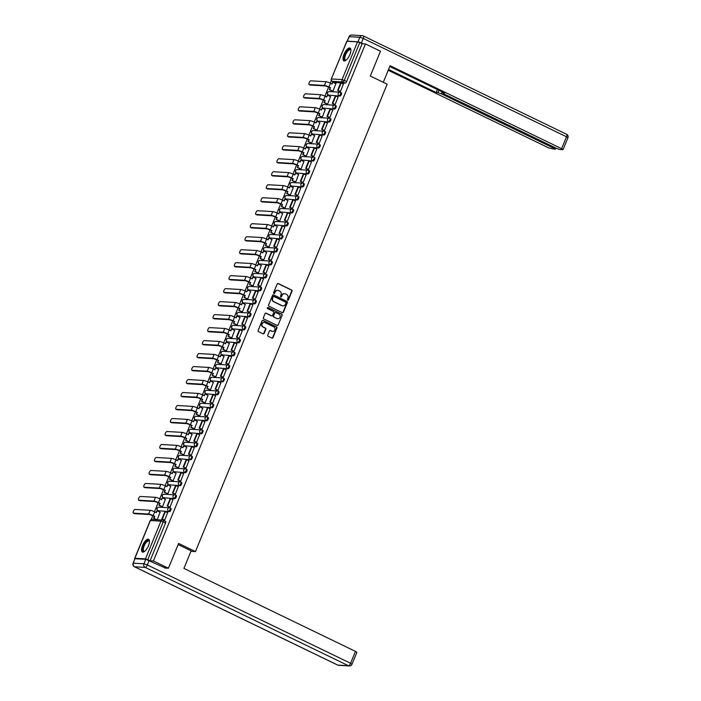 <?xml version="1.0" encoding="UTF-8"?>
<svg xmlns="http://www.w3.org/2000/svg" width="701" height="701" viewBox="0 0 701 701"><rect width="100%" height="100%" fill="white"/><g stroke="black" fill="none" stroke-linecap="round" stroke-linejoin="round"><path stroke-width="1.05" d="M287.717 300.186A0.622 0.57 93.3 0 0 288.47 299.862L292.037 291.178A0.894 0.815 93.3 0 0 291.625 290.004L278.279 283.546A0.894 0.815 93.3 0 0 277.202 284.001L273.635 292.685A0.622 0.57 93.3 0 0 274.126 293.561A0.622 0.57 93.3 0 0 274.678 293.193L275.142 292.063A2.857 2.602 93.3 0 1 278.586 290.6L279.699 291.134A2.857 2.602 93.3 0 1 280.996 294.902L280.54 296.024A0.622 0.57 93.3 0 0 281.022 296.9A0.622 0.57 93.3 0 0 281.574 296.532L282.039 295.401A2.857 2.602 93.3 0 1 285.482 293.938L286.595 294.473A2.857 2.602 93.3 0 1 287.892 298.24L287.436 299.362A0.622 0.57 93.3 0 0 288.102 299.844L291.66 291.16A0.894 0.815 93.3 0 0 291.257 289.986L277.903 283.528A0.894 0.815 93.3 0 0 277.806 283.484M273.933 293.517A0.622 0.57 93.3 0 0 274.301 293.167L275.142 292.063M280.838 296.856A0.622 0.57 93.3 0 0 281.206 296.505L282.039 295.401M349.86 54.617A7.098 2.734 -64.2 0 0 350.036 48.062A7.098 2.734 -64.2 0 0 344.033 54.284A7.098 2.734 -64.2 0 0 343.858 60.838A7.098 2.734 -64.2 0 0 349.86 54.617M148.402 545.825A7.098 2.734 -64.2 0 0 148.577 539.271A7.098 2.734 -64.2 0 0 142.575 545.492A7.098 2.734 -64.2 0 0 142.399 552.046A7.098 2.734 -64.2 0 0 148.402 545.825M267.756 335.113A0.894 0.815 93.3 0 0 268.159 336.287L271.9 338.101A0.894 0.815 93.3 0 0 272.978 337.637L276.939 327.998A0.894 0.815 93.3 0 0 276.527 326.824L263.182 320.366A0.894 0.815 93.3 0 0 262.104 320.821L258.143 330.46A0.894 0.815 93.3 0 0 258.555 331.643L263.077 333.825A0.894 0.815 93.3 0 0 264.154 333.369L265.845 329.242A0.894 0.815 93.3 0 0 265.442 328.068L263.199 326.981A2.392 2.173 93.3 0 1 264.233 322.407A2.392 2.173 93.3 0 1 264.987 322.609L273.776 326.859A2.392 2.173 93.3 0 1 272.742 331.433A2.392 2.173 93.3 0 1 271.988 331.231L270.525 330.522A0.894 0.815 93.3 0 0 269.447 330.986L267.756 335.113M365.44 43.944L380.477 51.226L370.294 76.032L387.154 84.181L195.456 551.582L178.606 543.433L168.433 568.239L153.396 560.966L365.44 43.944L362.128 43.76L359.788 42.621L344.322 80.335A1.823 0.701 115.8 0 1 342.885 81.964L332.318 81.351A1.823 0.701 115.8 0 1 332.204 81.325A1.823 0.701 115.8 0 1 332.081 81.22M282.328 312.681A0.894 0.815 93.3 0 0 283.406 312.225L287.357 302.578A0.894 0.815 93.3 0 0 286.954 301.404L273.6 294.946A0.894 0.815 93.3 0 0 272.523 295.401L268.571 305.049A0.894 0.815 93.3 0 0 268.974 306.223L282.328 312.681M282.144 315.292L278.192 324.931A0.894 0.815 93.3 0 1 277.114 325.387L263.769 318.929A0.894 0.815 93.3 0 1 263.357 317.755L265.048 313.627A0.894 0.815 93.3 0 1 266.126 313.172L271.541 315.792A0.894 0.815 93.3 0 0 272.619 315.327L273.74 312.593A0.894 0.815 93.3 0 0 273.337 311.419L267.694 308.694A0.622 0.57 93.3 0 1 267.966 307.494A0.622 0.57 93.3 0 1 268.168 307.546L281.741 314.109A0.894 0.815 93.3 0 1 282.144 315.292L278.192 324.931M331.345 80.44L330.232 83.139M328.629 87.055L324.913 96.133M323.301 100.05L319.586 109.119M317.974 113.036L314.258 122.105M312.646 126.022L308.931 135.091M307.327 139.008L303.603 148.077M302 152.003L298.275 161.072M296.672 164.989L292.948 174.058M291.344 177.975L287.62 187.044M286.017 190.961L282.293 200.03M280.689 203.947L276.965 213.016M275.362 216.942L271.646 226.011M270.034 229.928L266.319 238.997M264.706 242.914L260.991 251.983M259.379 255.9L255.663 264.969M254.06 268.886L250.336 277.964M248.732 281.881L245.008 290.95M243.405 294.867L239.681 303.936M238.077 307.853L234.353 316.922M232.75 320.839L229.025 329.908M227.422 333.825L223.707 342.903M222.094 346.82L218.379 355.889M216.767 359.806L213.051 368.875M211.439 372.792L207.724 381.861M206.112 385.778L202.396 394.847M200.793 398.764L197.069 407.842M195.465 411.759L191.741 420.828M190.137 424.745L186.413 433.814M184.81 437.731L181.086 446.8M179.482 450.717L175.758 459.786M174.155 463.712L170.439 472.781M168.827 476.698L165.112 485.767M163.499 489.684L159.784 498.753M158.172 502.67L154.457 511.739M152.844 515.656L151.241 519.572M153.396 560.966L150.084 560.774L145.484 558.863L134.907 558.259L133.339 563.183L143.915 563.797L145.755 559.302L134.925 558.75L133.085 563.245A2.725 2.725 0 0 0 134.417 566.741A2.725 1.051 -64.2 0 0 134.583 566.776L337.856 665.118L348.432 665.722L145.16 567.389L134.583 566.776A2.725 2.489 93.3 0 1 133.339 563.183L133.085 563.245M168.433 568.239L164.796 568.029M362.128 43.76L346.662 81.474A1.823 0.701 115.8 0 1 345.234 83.095L334.657 82.481L332.318 81.351A1.823 1.656 93.3 0 1 331.485 78.959L342.062 79.563L357.528 41.85L359.788 42.621M346.951 41.236L331.31 78.994L346.785 41.28L357.528 41.85M332.423 91.095L332.966 91.165L335.849 83.664M339.915 91.498L340.441 91.594L343.402 84.094M334.587 104.484L335.113 104.58L338.075 97.08M327.104 104.081L327.647 104.151L330.522 96.65M329.26 117.47L329.794 117.575L332.747 110.075M321.777 117.067L322.32 117.137L325.194 109.636M323.932 130.456L324.467 130.561L327.42 123.061M316.449 130.053L316.992 130.132L319.875 122.622M318.605 143.451L319.139 143.547L322.092 136.047M311.121 143.039L311.665 143.118L314.547 135.608M313.277 156.437L313.811 156.533L316.764 149.033M305.794 156.034L306.337 156.104L309.22 148.603M307.949 169.423L308.484 169.519L311.437 162.027M300.466 169.02L301.009 169.09L303.892 161.589M302.622 182.409L303.156 182.514L306.109 175.013M295.139 182.006L295.682 182.076L298.565 174.575M297.294 195.395L297.829 195.5L300.782 187.999M289.811 194.992L290.354 195.071L293.237 187.561M291.966 208.39L292.501 208.486L295.463 200.985M284.483 207.978L285.027 208.057L287.909 200.556M286.648 221.376L287.173 221.472L290.135 213.971M279.156 220.973L279.699 221.043L282.582 213.542M281.32 234.362L281.846 234.458L284.808 226.966M273.837 233.959L274.38 234.029L277.254 226.528M275.992 247.348L276.527 247.453L279.48 239.952M268.509 246.945L269.053 247.024L271.927 239.514M270.665 260.334L271.199 260.439L274.152 252.938M263.182 259.931L263.725 260.01L266.608 252.5M265.337 273.329L265.872 273.425L268.825 265.924M257.854 272.926L258.397 272.996L261.28 265.495M260.01 286.315L260.544 286.411L263.497 278.91M252.526 285.912L253.07 285.982L255.953 278.481M254.682 299.301L255.217 299.397L258.17 291.905M247.199 298.898L247.742 298.968L250.625 291.467M249.354 312.287L249.889 312.392L252.842 304.891M241.871 311.884L242.415 311.963L245.297 304.453M244.027 325.273L244.561 325.378L247.523 317.877M236.544 324.87L237.087 324.949L239.97 317.439M238.699 338.268L239.234 338.364L242.195 330.863M231.216 337.864L231.759 337.935L234.642 330.434M233.38 351.254L233.906 351.35L236.868 343.849M225.888 350.85L226.432 350.921L229.315 343.42M228.053 364.24L228.579 364.345L231.54 356.844M220.57 363.837L221.113 363.907L223.987 356.406M222.725 377.226L223.26 377.331L226.213 369.83M215.242 376.823L215.785 376.901L218.668 369.392M217.398 390.212L217.932 390.317L220.885 382.816M209.914 389.809L210.458 389.887L213.341 382.378M212.07 403.206L212.605 403.303L215.558 395.802M204.587 402.803L205.13 402.873L208.013 395.373M206.742 416.192L207.277 416.289L210.23 408.788M199.259 415.789L199.803 415.859L202.685 408.359M201.415 429.178L201.949 429.284L204.902 421.783M193.932 428.775L194.475 428.846L197.358 421.345M196.087 442.165L196.622 442.27L199.575 434.769M188.604 441.761L189.147 441.84L192.03 434.331M190.76 455.159L191.294 455.256L194.256 447.755M183.276 454.747L183.82 454.826L186.703 447.317M185.432 468.145L185.967 468.242L188.928 460.741M177.949 467.742L178.492 467.812L181.375 460.312M180.113 481.131L180.639 481.228L183.601 473.736M172.621 480.728L173.173 480.798L176.047 473.298M174.786 494.117L175.311 494.223L178.273 486.722M167.302 493.714L167.846 493.793L170.72 486.284M169.458 507.103L169.993 507.209L172.945 499.708M161.975 506.7L162.518 506.779L165.401 499.27M164.13 520.098L164.665 520.195L167.618 512.694M156.726 519.73L153.545 518.188L157.199 519.748L160.073 512.265M170.185 508.059L170.816 508.365A1.823 0.701 -64.2 0 1 170.921 508.391A1.823 0.701 -64.2 0 1 170.825 510.205A1.823 0.701 -64.2 0 1 169.449 511.695L158.04 510.678A1.823 0.701 115.8 0 1 157.935 510.652A1.823 0.701 115.8 0 1 157.813 510.547M175.513 495.072L176.144 495.379A1.823 0.701 -64.2 0 1 176.249 495.405A1.823 0.701 -64.2 0 1 176.153 497.211A1.823 0.701 -64.2 0 1 174.777 498.709L163.368 497.692A1.823 0.701 115.8 0 1 163.263 497.666A1.823 0.701 115.8 0 1 163.14 497.561M180.84 482.078L181.471 482.384A1.823 0.701 -64.2 0 1 181.577 482.411A1.823 0.701 -64.2 0 1 181.48 484.225A1.823 0.701 -64.2 0 1 180.104 485.714L168.696 484.706A1.823 0.701 115.8 0 1 168.59 484.68A1.823 0.701 115.8 0 1 168.468 484.566M186.159 469.092L186.799 469.398A1.823 0.701 -64.2 0 1 186.904 469.425A1.823 0.701 -64.2 0 1 186.808 471.238A1.823 0.701 -64.2 0 1 185.432 472.728L174.023 471.72A1.823 0.701 115.8 0 1 173.918 471.694A1.823 0.701 115.8 0 1 173.795 471.58M191.487 456.106L192.127 456.412A1.823 0.701 -64.2 0 1 192.232 456.439A1.823 0.701 -64.2 0 1 192.127 458.252A1.823 0.701 -64.2 0 1 190.76 459.742L179.351 458.734A1.823 0.701 115.8 0 1 179.237 458.699A1.823 0.701 115.8 0 1 179.123 458.594M196.815 443.12L197.445 443.426A1.823 0.701 -64.2 0 1 197.559 443.453A1.823 0.701 -64.2 0 1 197.454 445.266A1.823 0.701 -64.2 0 1 196.087 446.756L184.678 445.74A1.823 0.701 115.8 0 1 184.565 445.713A1.823 0.701 115.8 0 1 184.451 445.608M202.142 430.134L202.773 430.432A1.823 0.701 -64.2 0 1 202.887 430.467A1.823 0.701 -64.2 0 1 202.782 432.272A1.823 0.701 -64.2 0 1 201.406 433.77L190.006 432.754A1.823 0.701 115.8 0 1 189.892 432.727A1.823 0.701 115.8 0 1 189.778 432.622M207.47 417.139L208.101 417.445A1.823 0.701 -64.2 0 1 208.215 417.472A1.823 0.701 -64.2 0 1 208.109 419.286A1.823 0.701 -64.2 0 1 206.734 420.775L195.334 419.768A1.823 0.701 115.8 0 1 195.22 419.741A1.823 0.701 115.8 0 1 195.106 419.627M212.797 404.153L213.428 404.459A1.823 0.701 -64.2 0 1 213.542 404.486A1.823 0.701 -64.2 0 1 213.437 406.3A1.823 0.701 -64.2 0 1 212.061 407.789L200.661 406.782A1.823 0.701 115.8 0 1 200.547 406.755A1.823 0.701 115.8 0 1 200.425 406.641M218.125 391.167L218.756 391.473A1.823 0.701 -64.2 0 1 218.861 391.5A1.823 0.701 -64.2 0 1 218.765 393.314A1.823 0.701 -64.2 0 1 217.389 394.803L205.98 393.787A1.823 0.701 115.8 0 1 205.875 393.76A1.823 0.701 115.8 0 1 205.752 393.655M223.453 378.181L224.083 378.487A1.823 0.701 -64.2 0 1 224.189 378.514A1.823 0.701 -64.2 0 1 224.092 380.328A1.823 0.701 -64.2 0 1 222.716 381.817L211.308 380.801A1.823 0.701 115.8 0 1 211.203 380.774A1.823 0.701 115.8 0 1 211.08 380.669M228.78 365.186L229.411 365.493A1.823 0.701 -64.2 0 1 229.516 365.528A1.823 0.701 -64.2 0 1 229.42 367.333A1.823 0.701 -64.2 0 1 228.044 368.822L216.635 367.815A1.823 0.701 115.8 0 1 216.53 367.788A1.823 0.701 115.8 0 1 216.407 367.683M234.108 352.2L234.739 352.507A1.823 0.701 -64.2 0 1 234.844 352.533A1.823 0.701 -64.2 0 1 234.747 354.347A1.823 0.701 -64.2 0 1 233.372 355.836L221.963 354.829A1.823 0.701 115.8 0 1 221.858 354.802A1.823 0.701 115.8 0 1 221.735 354.688M239.427 339.214L240.066 339.521A1.823 0.701 -64.2 0 1 240.171 339.547A1.823 0.701 -64.2 0 1 240.075 341.361A1.823 0.701 -64.2 0 1 238.699 342.85L227.29 341.843A1.823 0.701 115.8 0 1 227.185 341.808A1.823 0.701 115.8 0 1 227.063 341.702M244.754 326.228L245.385 326.535A1.823 0.701 -64.2 0 1 245.499 326.561A1.823 0.701 -64.2 0 1 245.394 328.375A1.823 0.701 -64.2 0 1 244.027 329.864L232.618 328.848A1.823 0.701 115.8 0 1 232.504 328.822A1.823 0.701 115.8 0 1 232.39 328.716M250.082 313.242L250.713 313.549A1.823 0.701 -64.2 0 1 250.827 313.575A1.823 0.701 -64.2 0 1 250.721 315.389A1.823 0.701 -64.2 0 1 249.354 316.878L237.946 315.862A1.823 0.701 115.8 0 1 237.832 315.836A1.823 0.701 115.8 0 1 237.718 315.73M255.409 300.247L256.04 300.554A1.823 0.701 -64.2 0 1 256.154 300.589A1.823 0.701 -64.2 0 1 256.049 302.394A1.823 0.701 -64.2 0 1 254.673 303.884L243.273 302.876A1.823 0.701 115.8 0 1 243.159 302.85A1.823 0.701 115.8 0 1 243.045 302.744M260.737 287.261L261.368 287.568A1.823 0.701 -64.2 0 1 261.482 287.594A1.823 0.701 -64.2 0 1 261.377 289.408A1.823 0.701 -64.2 0 1 260.001 290.897L248.601 289.89A1.823 0.701 115.8 0 1 248.487 289.863A1.823 0.701 115.8 0 1 248.364 289.75M266.065 274.275L266.695 274.582A1.823 0.701 -64.2 0 1 266.809 274.608A1.823 0.701 -64.2 0 1 266.704 276.422A1.823 0.701 -64.2 0 1 265.329 277.911L253.928 276.904A1.823 0.701 115.8 0 1 253.815 276.869A1.823 0.701 115.8 0 1 253.692 276.764M271.392 261.289L272.023 261.596A1.823 0.701 -64.2 0 1 272.128 261.622A1.823 0.701 -64.2 0 1 272.032 263.436A1.823 0.701 -64.2 0 1 270.656 264.925L259.247 263.909A1.823 0.701 115.8 0 1 259.142 263.883A1.823 0.701 115.8 0 1 259.019 263.778M276.72 248.303L277.351 248.61A1.823 0.701 -64.2 0 1 277.456 248.636A1.823 0.701 -64.2 0 1 277.359 250.441A1.823 0.701 -64.2 0 1 275.984 251.939L264.575 250.923A1.823 0.701 115.8 0 1 264.47 250.897A1.823 0.701 115.8 0 1 264.347 250.792M282.047 235.308L282.678 235.615A1.823 0.701 -64.2 0 1 282.783 235.641A1.823 0.701 -64.2 0 1 282.687 237.455A1.823 0.701 -64.2 0 1 281.311 238.945L269.903 237.937A1.823 0.701 115.8 0 1 269.797 237.911A1.823 0.701 115.8 0 1 269.675 237.797M287.366 222.322L288.006 222.629A1.823 0.701 -64.2 0 1 288.111 222.655A1.823 0.701 -64.2 0 1 288.015 224.469A1.823 0.701 -64.2 0 1 286.639 225.959L275.23 224.951A1.823 0.701 115.8 0 1 275.125 224.925A1.823 0.701 115.8 0 1 275.002 224.811M292.694 209.336L293.333 209.643A1.823 0.701 -64.2 0 1 293.439 209.669A1.823 0.701 -64.2 0 1 293.333 211.483A1.823 0.701 -64.2 0 1 291.966 212.973L280.558 211.965A1.823 0.701 115.8 0 1 280.453 211.93A1.823 0.701 115.8 0 1 280.33 211.825M298.021 196.35L298.652 196.657A1.823 0.701 -64.2 0 1 298.766 196.683A1.823 0.701 -64.2 0 1 298.661 198.497A1.823 0.701 -64.2 0 1 297.294 199.987L285.885 198.97A1.823 0.701 115.8 0 1 285.771 198.944A1.823 0.701 115.8 0 1 285.657 198.839M303.349 183.364L303.98 183.662A1.823 0.701 -64.2 0 1 304.094 183.697A1.823 0.701 -64.2 0 1 303.989 185.502A1.823 0.701 -64.2 0 1 302.613 187.001L291.213 185.984A1.823 0.701 115.8 0 1 291.099 185.958A1.823 0.701 115.8 0 1 290.985 185.853M308.677 170.369L309.307 170.676A1.823 0.701 -64.2 0 1 309.421 170.702A1.823 0.701 -64.2 0 1 309.316 172.516A1.823 0.701 -64.2 0 1 307.941 174.006L296.541 172.998A1.823 0.701 115.8 0 1 296.427 172.972A1.823 0.701 115.8 0 1 296.313 172.858M314.004 157.383L314.635 157.69A1.823 0.701 -64.2 0 1 314.749 157.716A1.823 0.701 -64.2 0 1 314.644 159.53A1.823 0.701 -64.2 0 1 313.268 161.02L301.868 160.012A1.823 0.701 115.8 0 1 301.754 159.986A1.823 0.701 115.8 0 1 301.632 159.872M319.332 144.397L319.963 144.704A1.823 0.701 -64.2 0 1 320.077 144.73A1.823 0.701 -64.2 0 1 319.971 146.544A1.823 0.701 -64.2 0 1 318.596 148.034L307.196 147.017A1.823 0.701 115.8 0 1 307.082 146.991A1.823 0.701 115.8 0 1 306.959 146.886M324.659 131.411L325.29 131.718A1.823 0.701 -64.2 0 1 325.395 131.744A1.823 0.701 -64.2 0 1 325.299 133.558A1.823 0.701 -64.2 0 1 323.923 135.048L312.515 134.031A1.823 0.701 115.8 0 1 312.409 134.005A1.823 0.701 115.8 0 1 312.287 133.9M329.987 118.425L330.618 118.723A1.823 0.701 -64.2 0 1 330.723 118.758A1.823 0.701 -64.2 0 1 330.627 120.563A1.823 0.701 -64.2 0 1 329.251 122.053L317.842 121.045A1.823 0.701 115.8 0 1 317.737 121.019A1.823 0.701 115.8 0 1 317.614 120.914M335.315 105.43L335.945 105.737A1.823 0.701 -64.2 0 1 336.051 105.763A1.823 0.701 -64.2 0 1 335.954 107.577A1.823 0.701 -64.2 0 1 334.579 109.067L323.17 108.059A1.823 0.701 115.8 0 1 323.065 108.033A1.823 0.701 115.8 0 1 322.942 107.919M340.633 92.444L341.273 92.751A1.823 0.701 -64.2 0 1 341.378 92.777A1.823 0.701 -64.2 0 1 341.282 94.591A1.823 0.701 -64.2 0 1 339.906 96.081L328.497 95.073A1.823 0.701 115.8 0 1 328.392 95.047A1.823 0.701 115.8 0 1 328.27 94.933M195.456 551.582L190.935 551.319M150.084 560.774L165.55 523.06A1.823 0.701 -64.2 0 0 165.594 521.378A1.823 0.701 -64.2 0 0 165.489 521.351L163.342 520.317M284.387 293.693A2.857 2.602 93.3 0 0 281.662 295.384M277.491 290.363A2.857 2.602 93.3 0 0 274.766 292.045M282.424 312.725A0.894 0.815 93.3 0 0 283.029 312.199L286.989 302.56A0.894 0.815 93.3 0 0 286.578 301.386L273.224 294.928A0.894 0.815 93.3 0 0 273.127 294.884M285.955 302.981A0.622 0.57 93.3 0 0 285.666 302.157L273.951 296.488A0.622 0.57 93.3 0 0 273.197 296.803L272.707 297.995A2.857 2.602 93.3 0 0 274.012 301.754L282.021 305.627A2.857 2.602 93.3 0 0 285.465 304.164L285.955 302.981M273.556 296.462A0.622 0.57 93.3 0 0 272.82 296.786L273.197 296.803M282.74 305.846A2.857 2.602 93.3 0 1 281.644 305.61L273.635 301.737A2.857 2.602 93.3 0 1 272.339 297.969L272.82 296.786M277.21 325.43A0.894 0.815 93.3 0 0 277.815 324.913M271.637 315.827A0.894 0.815 93.3 0 1 271.164 315.765L265.758 313.145A0.894 0.815 93.3 0 0 265.653 313.11M268.168 307.546L267.791 307.529A0.622 0.57 93.3 0 0 267.782 307.52L281.741 314.109M277.158 318.508A2.392 2.173 93.3 0 0 280.172 316.87A2.392 2.173 93.3 0 0 278.954 314.136L275.861 312.637A0.894 0.815 93.3 0 0 274.783 313.093L273.662 315.836A0.894 0.815 93.3 0 0 274.065 317.01L276.79 318.491A2.392 2.173 93.3 0 0 277.736 318.683M275.388 312.576A0.894 0.815 93.3 0 0 274.406 313.075L274.783 313.093M276.79 318.491L273.688 316.992A0.894 0.815 93.3 0 1 273.285 315.809L274.406 313.075M281.776 315.266A0.894 0.815 93.3 0 0 281.364 314.092M272.558 331.415A2.392 2.173 93.3 0 1 271.611 331.214L270.148 330.504A0.894 0.815 93.3 0 0 270.051 330.46M264.04 322.407A2.392 2.173 93.3 0 0 262.822 326.964L263.199 326.981M263.173 333.869A0.894 0.815 93.3 0 0 263.778 333.352L265.469 329.225A0.894 0.815 93.3 0 0 265.066 328.042L262.822 326.964M272.006 338.136A0.894 0.815 93.3 0 0 272.61 337.619L276.562 327.972A0.894 0.815 93.3 0 0 276.159 326.797L262.805 320.339A0.894 0.815 93.3 0 0 262.709 320.304M332.528 91.139L329.33 89.597L330.565 87.791L325.404 85.934L310.219 85.058A2.05 0.789 115.8 0 1 310.096 85.023A2.05 0.789 115.8 0 1 309.991 84.944M331.687 83.84L332.852 82.21L332.099 84.041L330.478 83.253A3.636 0.526 22.3 0 0 325.956 81.71L310.771 80.834A2.05 0.789 -64.2 0 0 309.229 82.508A2.05 0.789 -64.2 0 0 309.115 84.549A2.05 0.789 -64.2 0 0 309.237 84.576L324.423 85.452A3.636 0.526 22.3 0 1 328.944 87.003L330.565 87.791M329.33 89.597L330.083 87.765M340.073 91.577L337.628 90.394L338.119 90.42L341.159 83.007L343.499 84.146M338.119 90.42L340.458 91.551M337.628 90.394L340.668 82.981L341.159 83.007M332.852 82.21L336.016 83.743M329.812 89.623L332.975 91.148M383.281 82.315L390.098 65.71L561.632 148.691L566.513 136.783L363.241 38.45L361.401 42.945L363.206 43.821M442.112 91.805L441.306 93.776L553.895 148.244L554.281 147.298M441.306 93.776L437.915 92.611L438.887 90.245M388.547 69.478L436.153 92.514L437.915 92.611M388.223 70.266L548.813 147.946L555.043 149.278L553.895 148.244M347.433 41.175L358.009 41.78L359.85 37.284L349.273 36.68L347.17 41.254M443.067 92.269L442.55 92.953L443.952 93.925L556.55 148.393L559.933 149.558L563.034 149.655L561.632 148.691M442.813 92.891L444.565 92.996L389.774 66.49M361.401 42.945L358.009 41.78M437.38 89.526L436.153 92.514M178.142 544.554L191.128 550.837L183.925 568.406L355.46 651.387L356.862 652.359L351.981 664.259L350.579 663.286L355.46 651.387M145.755 559.302L165.497 568.073M346.119 60.146A6.143 2.366 115.8 0 1 346.014 60.198A6.143 2.366 115.8 0 1 345.251 60.365A6.143 2.366 115.8 0 1 345.032 54.599A6.143 2.366 115.8 0 1 349.86 49.123A6.143 2.366 115.8 0 1 350.868 50.148A6.143 2.366 115.8 0 1 350.894 50.262M350.894 50.358A5.687 2.191 -64.2 0 0 350.404 49.806A5.687 2.191 -64.2 0 0 350.062 49.718A5.687 2.191 -64.2 0 0 345.768 54.38A5.687 2.191 -64.2 0 0 345.453 60.041A5.687 2.191 -64.2 0 0 345.795 60.128A5.687 2.191 -64.2 0 0 346.189 60.084M350.369 48.308A7.045 2.716 -64.2 0 0 350.202 48.29A7.045 2.716 -64.2 0 0 345.015 53.749A7.045 2.716 -64.2 0 0 344.261 60.943M144.66 551.354A6.143 2.366 115.8 0 1 144.555 551.398A6.143 2.366 115.8 0 1 143.793 551.573A6.143 2.366 115.8 0 1 143.574 545.807A6.143 2.366 115.8 0 1 148.402 540.331A6.143 2.366 115.8 0 1 149.409 541.356A6.143 2.366 115.8 0 1 149.436 541.47M149.436 541.558A5.687 2.191 -64.2 0 0 148.945 541.014A5.687 2.191 -64.2 0 0 148.603 540.927A5.687 2.191 -64.2 0 0 144.31 545.588A5.687 2.191 -64.2 0 0 143.994 551.249A5.687 2.191 -64.2 0 0 144.336 551.337A5.687 2.191 -64.2 0 0 144.73 551.293M148.91 539.516A7.045 2.716 -64.2 0 0 148.743 539.498A7.045 2.716 -64.2 0 0 143.556 544.957A7.045 2.716 -64.2 0 0 142.802 552.151M327.201 104.125L324.002 102.583L325.238 100.778L320.077 98.92L304.891 98.044A2.05 0.789 115.8 0 1 304.769 98.009A2.05 0.789 115.8 0 1 304.663 97.938M326.359 96.826L327.525 95.196L326.771 97.027L325.15 96.247A3.636 0.526 22.3 0 0 320.637 94.696L305.443 93.82A2.05 0.789 -64.2 0 0 303.901 95.494A2.05 0.789 -64.2 0 0 303.787 97.535A2.05 0.789 -64.2 0 0 303.91 97.57L319.095 98.447A3.636 0.526 22.3 0 1 323.617 99.989L325.238 100.778M324.002 102.583L324.756 100.751M334.745 104.563L332.309 103.38L332.791 103.406L335.832 96.002L338.171 97.132M332.791 103.406L335.131 104.545M332.309 103.38L335.341 95.967L335.832 96.002M327.525 95.196L330.688 96.729M324.484 102.609L327.647 104.142M321.873 117.12L318.675 115.569L319.91 113.764L314.749 111.906L299.564 111.03A2.05 0.789 115.8 0 1 299.441 111.003A2.05 0.789 115.8 0 1 299.336 110.924M321.032 109.82L322.197 108.191L321.452 110.022L319.822 109.233A3.636 0.526 22.3 0 0 315.31 107.682L300.116 106.806A2.05 0.789 -64.2 0 0 298.573 108.489A2.05 0.789 -64.2 0 0 298.46 110.521A2.05 0.789 -64.2 0 0 298.582 110.556L313.768 111.433A3.636 0.526 22.3 0 1 318.289 112.975L319.91 113.764M318.675 115.569L319.428 113.737M329.417 117.549L326.981 116.366L327.463 116.392L330.504 108.988L332.844 110.118M327.463 116.392L329.803 117.531M326.981 116.366L330.022 108.962L330.504 108.988M322.197 108.191L325.36 109.715M319.157 115.595L322.32 117.128M316.545 130.106L313.347 128.555L314.583 126.75L309.421 124.892L294.236 124.016A2.05 0.789 115.8 0 1 294.113 123.989A2.05 0.789 115.8 0 1 294.017 123.911M315.704 122.806L316.87 121.177L316.125 123.008L314.495 122.219A3.636 0.526 22.3 0 0 309.982 120.668L294.788 119.801A2.05 0.789 -64.2 0 0 293.246 121.475A2.05 0.789 -64.2 0 0 293.132 123.516A2.05 0.789 -64.2 0 0 293.255 123.542L308.44 124.419A3.636 0.526 22.3 0 1 312.961 125.97L314.583 126.75M313.347 128.555L314.101 126.723M324.099 130.535L321.654 129.352L322.136 129.387L325.176 121.974L327.516 123.104M322.136 129.387L324.484 130.517M321.654 129.352L324.694 121.948L325.176 121.974M316.87 121.177L320.033 122.701M313.838 128.581L316.992 130.114M311.218 143.092L308.019 141.541L309.255 139.744L304.103 137.878L288.908 137.01A2.05 0.789 115.8 0 1 288.786 136.975A2.05 0.789 115.8 0 1 288.689 136.897M310.377 135.792L311.551 134.163L310.797 135.994L309.167 135.205A3.636 0.526 22.3 0 0 304.655 133.663L289.46 132.787A2.05 0.789 -64.2 0 0 287.918 134.461A2.05 0.789 -64.2 0 0 287.804 136.502A2.05 0.789 -64.2 0 0 287.927 136.529L303.112 137.405A3.636 0.526 22.3 0 1 307.634 138.956L309.255 139.744M308.019 141.541L308.773 139.709M318.771 143.53L316.326 142.347L316.808 142.373L319.849 134.96L322.188 136.099M316.808 142.373L319.157 143.503M316.326 142.347L319.367 134.934L319.849 134.96M311.551 134.163L314.705 135.696M308.51 141.576L311.673 143.1M305.89 156.078L302.692 154.535L303.936 152.73L298.775 150.873L283.581 149.996A2.05 0.789 115.8 0 1 283.458 149.961A2.05 0.789 115.8 0 1 283.362 149.883M305.058 148.778L306.223 147.149L305.47 148.98L303.84 148.191A3.636 0.526 22.3 0 0 299.327 146.649L284.133 145.773A2.05 0.789 -64.2 0 0 282.591 147.447A2.05 0.789 -64.2 0 0 282.477 149.488A2.05 0.789 -64.2 0 0 282.599 149.515L297.794 150.391A3.636 0.526 22.3 0 1 302.306 151.942L303.936 152.73M302.692 154.535L303.445 152.704M313.443 156.516L310.999 155.333L311.481 155.359L314.521 147.946L316.87 149.085M311.481 155.359L313.829 156.489M310.999 155.333L314.039 147.92L314.521 147.946M306.223 147.149L309.378 148.682M303.183 154.562L306.346 156.086M300.563 169.064L297.364 167.521L298.608 165.716L293.447 163.859L278.253 162.982A2.05 0.789 115.8 0 1 278.131 162.947A2.05 0.789 115.8 0 1 278.034 162.877M299.73 161.765L300.895 160.135L300.142 161.966L298.521 161.186A3.636 0.526 22.3 0 0 293.999 159.635L278.814 158.759A2.05 0.789 -64.2 0 0 277.263 160.441A2.05 0.789 -64.2 0 0 277.149 162.474A2.05 0.789 -64.2 0 0 277.272 162.509L292.466 163.386A3.636 0.526 22.3 0 1 296.979 164.928L298.608 165.716M297.364 167.521L298.118 165.69M308.116 169.502L305.671 168.319L306.162 168.345L309.194 160.941L311.542 162.071M306.162 168.345L308.501 169.484M305.671 168.319L308.712 160.915L309.194 160.941M300.895 160.135L304.059 161.668M297.855 167.548L301.018 169.081M295.244 182.058L292.045 180.507L293.281 178.702L288.12 176.845L272.926 175.969A2.05 0.789 115.8 0 1 272.803 175.942A2.05 0.789 115.8 0 1 272.707 175.863M294.402 174.759L295.568 173.129L294.814 174.961L293.193 174.172A3.636 0.526 22.3 0 0 288.672 172.621L273.486 171.745A2.05 0.789 -64.2 0 0 271.935 173.427A2.05 0.789 -64.2 0 0 271.822 175.46A2.05 0.789 -64.2 0 0 271.944 175.495L287.138 176.372A3.636 0.526 22.3 0 1 291.651 177.914L293.281 178.702M292.045 180.507L292.79 178.676M302.788 182.488L300.343 181.305L300.834 181.34L303.866 173.927L306.214 175.057M300.834 181.34L303.174 182.47M300.343 181.305L303.384 173.901L303.866 173.927M295.568 173.129L298.731 174.654M292.527 180.534L295.691 182.067M289.916 195.044L286.718 193.494L287.953 191.688L282.792 189.831L267.607 188.955A2.05 0.789 115.8 0 1 267.484 188.928A2.05 0.789 115.8 0 1 267.379 188.849M289.075 187.745L290.24 186.115L289.487 187.947L287.866 187.158A3.636 0.526 22.3 0 0 283.344 185.607L268.159 184.74A2.05 0.789 -64.2 0 0 266.608 186.413A2.05 0.789 -64.2 0 0 266.494 188.455A2.05 0.789 -64.2 0 0 266.617 188.481L281.811 189.358A3.636 0.526 22.3 0 1 286.323 190.909L287.953 191.688M286.718 193.494L287.463 191.662M297.461 195.474L295.016 194.3L295.507 194.326L298.547 186.913L300.887 188.043M295.507 194.326L297.846 195.456M295.016 194.3L298.056 186.887L298.547 186.913M290.24 186.115L293.404 187.64M287.2 193.52L290.363 195.053M284.588 208.031L281.39 206.48L282.626 204.683L277.465 202.817L262.279 201.949A2.05 0.789 115.8 0 1 262.156 201.914A2.05 0.789 115.8 0 1 262.051 201.835M283.747 200.731L284.913 199.102L284.159 200.933L282.538 200.144A3.636 0.526 22.3 0 0 278.017 198.602L262.831 197.726A2.05 0.789 -64.2 0 0 261.28 199.399A2.05 0.789 -64.2 0 0 261.175 201.441A2.05 0.789 -64.2 0 0 261.298 201.467L276.483 202.344A3.636 0.526 22.3 0 1 281.005 203.895L282.626 204.683M281.39 206.48L282.144 204.648M292.133 208.469L289.688 207.286L290.179 207.312L293.22 199.899L295.559 201.038M290.179 207.312L292.519 208.442M289.688 207.286L292.729 199.873L293.22 199.899M284.913 199.102L288.076 200.635M281.872 206.515L285.035 208.039M279.261 221.017L276.063 219.474L277.298 217.669L272.137 215.812L256.952 214.935A2.05 0.789 115.8 0 1 256.829 214.9A2.05 0.789 115.8 0 1 256.724 214.821M278.42 213.717L279.585 212.088L278.832 213.919L277.21 213.139A3.636 0.526 22.3 0 0 272.689 211.588L257.504 210.712A2.05 0.789 -64.2 0 0 255.961 212.385A2.05 0.789 -64.2 0 0 255.847 214.427A2.05 0.789 -64.2 0 0 255.97 214.462L271.156 215.33A3.636 0.526 22.3 0 1 275.677 216.881L277.298 217.669M276.063 219.474L276.816 217.643M286.805 221.455L284.369 220.272L284.851 220.298L287.892 212.894L290.232 214.024M284.851 220.298L287.191 221.428M284.369 220.272L287.401 212.859L287.892 212.894M279.585 212.088L282.748 213.621M276.545 219.501L279.708 221.025M273.933 234.003L270.735 232.46L271.97 230.655L266.809 228.798L251.624 227.921A2.05 0.789 115.8 0 1 251.501 227.886A2.05 0.789 115.8 0 1 251.396 227.816M273.092 226.712L274.257 225.074L273.504 226.905L271.883 226.125A3.636 0.526 22.3 0 0 267.37 224.574L252.176 223.698A2.05 0.789 -64.2 0 0 250.634 225.38A2.05 0.789 -64.2 0 0 250.52 227.413A2.05 0.789 -64.2 0 0 250.643 227.448L265.828 228.324A3.636 0.526 22.3 0 1 270.349 229.867L271.97 230.655M270.735 232.46L271.489 230.629M281.478 234.441L279.042 233.258L279.524 233.284L282.564 225.88L284.904 227.01M279.524 233.284L281.863 234.423M279.042 233.258L282.074 225.853L282.564 225.88M274.257 225.074L277.421 226.607M271.217 232.487L274.38 234.02M268.606 246.997L265.407 245.446L266.643 243.641L261.482 241.784L246.296 240.907A2.05 0.789 115.8 0 1 246.174 240.881A2.05 0.789 115.8 0 1 246.069 240.802M267.764 239.698L268.93 238.068L268.185 239.9L266.555 239.111A3.636 0.526 22.3 0 0 262.043 237.56L246.848 236.684A2.05 0.789 -64.2 0 0 245.306 238.366A2.05 0.789 -64.2 0 0 245.192 240.399A2.05 0.789 -64.2 0 0 245.315 240.434L260.5 241.31A3.636 0.526 22.3 0 1 265.022 242.861L266.643 243.641M265.407 245.446L266.161 243.615M276.15 247.427L273.714 246.244L274.196 246.279L277.237 238.866L279.576 239.996M274.196 246.279L276.536 247.409M273.714 246.244L276.755 238.839L277.237 238.866M268.93 238.068L272.093 239.593M265.898 245.473L269.053 247.006M263.278 259.983L260.08 258.432L261.315 256.627L256.163 254.77L240.969 253.893A2.05 0.789 115.8 0 1 240.846 253.867A2.05 0.789 115.8 0 1 240.75 253.788M262.437 252.684L263.602 251.054L262.857 252.886L261.228 252.097A3.636 0.526 22.3 0 0 256.715 250.546L241.521 249.679A2.05 0.789 -64.2 0 0 239.979 251.352A2.05 0.789 -64.2 0 0 239.865 253.394A2.05 0.789 -64.2 0 0 239.987 253.42L255.173 254.297A3.636 0.526 22.3 0 1 259.694 255.847L261.315 256.627M260.08 258.432L260.833 256.601M270.831 260.413L268.387 259.239L268.869 259.265L271.909 251.852L274.249 252.982M268.869 259.265L271.217 260.395M268.387 259.239L271.427 251.825L271.909 251.852M263.602 251.054L266.766 252.579M260.57 258.459L263.725 259.992M257.95 272.969L254.752 271.418L255.988 269.622L250.835 267.756L235.641 266.888A2.05 0.789 115.8 0 1 235.518 266.853A2.05 0.789 115.8 0 1 235.422 266.774M257.109 265.67L258.283 264.04L257.53 265.872L255.9 265.083A3.636 0.526 22.3 0 0 251.387 263.541L236.193 262.665A2.05 0.789 -64.2 0 0 234.651 264.338A2.05 0.789 -64.2 0 0 234.537 266.38A2.05 0.789 -64.2 0 0 234.66 266.406L249.854 267.283A3.636 0.526 22.3 0 1 254.367 268.834L255.988 269.622M254.752 271.418L255.506 269.587M265.504 273.408L263.059 272.225L263.541 272.251L266.582 264.838L268.93 265.977M263.541 272.251L265.889 273.381M263.059 272.225L266.1 264.812L266.582 264.838M258.283 264.04L261.438 265.574M255.243 271.453L258.406 272.978M252.623 285.955L249.425 284.413L250.669 282.608L245.508 280.75L230.314 279.874A2.05 0.789 115.8 0 1 230.191 279.839A2.05 0.789 115.8 0 1 230.094 279.76M251.79 278.656L252.956 277.026L252.202 278.858L250.572 278.078A3.636 0.526 22.3 0 0 246.06 276.527L230.874 275.651A2.05 0.789 -64.2 0 0 229.323 277.324A2.05 0.789 -64.2 0 0 229.209 279.366A2.05 0.789 -64.2 0 0 229.332 279.401L244.526 280.269A3.636 0.526 22.3 0 1 249.039 281.82L250.669 282.608M249.425 284.413L250.178 282.582M260.176 286.394L257.731 285.211L258.213 285.237L261.254 277.833L263.602 278.963M258.213 285.237L260.562 286.376M257.731 285.211L260.772 277.798L261.254 277.833M252.956 277.026L256.11 278.56M249.915 284.44L253.079 285.964M247.295 298.941L244.097 297.399L245.341 295.594L240.18 293.737L224.986 292.86A2.05 0.789 115.8 0 1 224.863 292.825A2.05 0.789 115.8 0 1 224.767 292.755M246.463 291.651L247.628 290.012L246.875 291.844L245.254 291.064A3.636 0.526 22.3 0 0 240.732 289.513L225.547 288.637A2.05 0.789 -64.2 0 0 223.996 290.319A2.05 0.789 -64.2 0 0 223.882 292.352A2.05 0.789 -64.2 0 0 224.005 292.387L239.199 293.263A3.636 0.526 22.3 0 1 243.711 294.806L245.341 295.594M244.097 297.399L244.851 295.568M254.849 299.38L252.404 298.197L252.895 298.223L255.926 290.819L258.275 291.949M252.895 298.223L255.234 299.362M252.404 298.197L255.444 290.792L255.926 290.819M247.628 290.012L250.792 291.546M244.588 297.426L247.751 298.959M241.976 311.936L238.778 310.385L240.014 308.58L234.853 306.723L219.658 305.846A2.05 0.789 115.8 0 1 219.536 305.82A2.05 0.789 115.8 0 1 219.439 305.741M241.135 304.637L242.301 303.007L241.547 304.839L239.926 304.05A3.636 0.526 22.3 0 0 235.405 302.499L220.219 301.623A2.05 0.789 -64.2 0 0 218.668 303.305A2.05 0.789 -64.2 0 0 218.554 305.338A2.05 0.789 -64.2 0 0 218.677 305.373L233.871 306.249A3.636 0.526 22.3 0 1 238.384 307.8L240.014 308.58M238.778 310.385L239.523 308.554M249.521 312.366L247.076 311.183L247.567 311.218L250.599 303.805L252.947 304.935M247.567 311.218L249.906 312.348M247.076 311.183L250.117 303.778L250.599 303.805M242.301 303.007L245.464 304.532M239.26 310.412L242.423 311.945M236.649 324.922L233.451 323.371L234.686 321.566L229.525 319.709L214.34 318.832A2.05 0.789 115.8 0 1 214.217 318.806A2.05 0.789 115.8 0 1 214.112 318.727M235.808 317.623L236.973 315.993L236.219 317.825L234.598 317.036A3.636 0.526 22.3 0 0 230.077 315.494L214.892 314.618A2.05 0.789 -64.2 0 0 213.341 316.291A2.05 0.789 -64.2 0 0 213.227 318.333A2.05 0.789 -64.2 0 0 213.349 318.359L228.544 319.235A3.636 0.526 22.3 0 1 233.056 320.786L234.686 321.566M233.451 323.371L234.195 321.54M244.193 325.352L241.749 324.177L242.239 324.204L245.28 316.791L247.619 317.93M242.239 324.204L244.579 325.334M241.749 324.177L244.789 316.764L245.28 316.791M236.973 315.993L240.136 317.518M233.932 323.398L237.096 324.931M231.321 337.908L228.123 336.366L229.358 334.561L224.197 332.703L209.012 331.827A2.05 0.789 115.8 0 1 208.889 331.792A2.05 0.789 115.8 0 1 208.784 331.713M230.48 330.609L231.645 328.979L230.892 330.811L229.271 330.022A3.636 0.526 22.3 0 0 224.749 328.48L209.564 327.604A2.05 0.789 -64.2 0 0 208.022 329.277A2.05 0.789 -64.2 0 0 207.908 331.319A2.05 0.789 -64.2 0 0 208.031 331.345L223.216 332.221A3.636 0.526 22.3 0 1 227.737 333.772L229.358 334.561M228.123 336.366L228.876 334.526M238.866 338.346L236.421 337.163L236.912 337.19L239.952 329.777L242.292 330.916M236.912 337.19L239.251 338.32M236.421 337.163L239.462 329.75L239.952 329.777M231.645 328.979L234.809 330.513M228.605 336.392L231.768 337.917M225.994 350.894L222.795 349.352L224.031 347.547L218.87 345.689L203.684 344.813A2.05 0.789 115.8 0 1 203.562 344.778A2.05 0.789 115.8 0 1 203.456 344.708M225.152 343.595L226.318 341.965L225.564 343.797L223.943 343.017A3.636 0.526 22.3 0 0 219.422 341.466L204.236 340.59A2.05 0.789 -64.2 0 0 202.694 342.263A2.05 0.789 -64.2 0 0 202.58 344.305A2.05 0.789 -64.2 0 0 202.703 344.34L217.888 345.207A3.636 0.526 22.3 0 1 222.41 346.758L224.031 347.547M222.795 349.352L223.549 347.521M233.538 351.332L231.102 350.149L231.584 350.176L234.625 342.771L236.964 343.902M231.584 350.176L233.924 351.315M231.102 350.149L234.134 342.736L234.625 342.771M226.318 341.965L229.481 343.499M223.277 349.378L226.441 350.903M220.666 363.88L217.468 362.338L218.703 360.533L213.542 358.675L198.357 357.799A2.05 0.789 115.8 0 1 198.234 357.773A2.05 0.789 115.8 0 1 198.129 357.694M219.825 356.59L220.99 354.96L220.245 356.791L218.616 356.003A3.636 0.526 22.3 0 0 214.103 354.452L198.909 353.576A2.05 0.789 -64.2 0 0 197.367 355.258A2.05 0.789 -64.2 0 0 197.253 357.291A2.05 0.789 -64.2 0 0 197.375 357.326L212.561 358.202A3.636 0.526 22.3 0 1 217.082 359.744L218.703 360.533M217.468 362.338L218.221 360.507M228.211 364.318L225.775 363.136L226.257 363.162L229.297 355.757L231.637 356.888M226.257 363.162L228.596 364.301M225.775 363.136L228.806 355.731L229.297 355.757M220.99 354.96L224.154 356.485M217.95 362.364L221.113 363.898M215.338 376.875L212.14 375.324L213.376 373.519L208.215 371.661L193.029 370.785A2.05 0.789 115.8 0 1 192.906 370.759A2.05 0.789 115.8 0 1 192.801 370.68M214.497 369.576L215.663 367.946L214.918 369.777L213.288 368.989A3.636 0.526 22.3 0 0 208.775 367.438L193.581 366.562A2.05 0.789 -64.2 0 0 192.039 368.244A2.05 0.789 -64.2 0 0 191.925 370.286A2.05 0.789 -64.2 0 0 192.048 370.312L207.233 371.188A3.636 0.526 22.3 0 1 211.755 372.739L213.376 373.519M212.14 375.324L212.894 373.493M222.883 377.304L220.447 376.122L220.929 376.157L223.969 368.744L226.309 369.874M220.929 376.157L223.277 377.287M220.447 376.122L223.488 368.717L223.969 368.744M215.663 367.946L218.826 369.471M212.631 375.35L215.785 376.884M210.011 389.861L206.813 388.31L208.048 386.514L202.896 384.647L187.702 383.771A2.05 0.789 115.8 0 1 187.579 383.745A2.05 0.789 115.8 0 1 187.482 383.666M209.17 382.562L210.335 380.932L209.59 382.764L207.96 381.975A3.636 0.526 22.3 0 0 203.448 380.433L188.254 379.556A2.05 0.789 -64.2 0 0 186.711 381.23A2.05 0.789 -64.2 0 0 186.597 383.272A2.05 0.789 -64.2 0 0 186.72 383.298L201.906 384.174A3.636 0.526 22.3 0 1 206.427 385.725L208.048 386.514M206.813 388.31L207.566 386.479M217.564 390.299L215.119 389.116L215.601 389.143L218.642 381.73L220.981 382.869M215.601 389.143L217.95 390.273M215.119 389.116L218.16 381.703L218.642 381.73M210.335 380.932L213.498 382.457M207.303 388.345L210.458 389.87M204.683 402.847L201.485 401.305L202.72 399.5L197.568 397.642L182.374 396.766A2.05 0.789 115.8 0 1 182.251 396.731A2.05 0.789 115.8 0 1 182.155 396.652M203.842 395.548L205.016 393.918L204.263 395.75L202.633 394.961A3.636 0.526 22.3 0 0 198.12 393.419L182.926 392.542A2.05 0.789 -64.2 0 0 181.384 394.216A2.05 0.789 -64.2 0 0 181.27 396.258A2.05 0.789 -64.2 0 0 181.393 396.284L196.587 397.16A3.636 0.526 22.3 0 1 201.099 398.711L202.72 399.5M201.485 401.305L202.239 399.474M212.237 403.285L209.792 402.102L210.274 402.129L213.314 394.716L215.663 395.855M210.274 402.129L212.622 403.259M209.792 402.102L212.832 394.689L213.314 394.716M205.016 393.918L208.171 395.452M201.976 401.331L205.139 402.856M199.356 415.833L196.157 414.291L197.402 412.486L192.24 410.628L177.046 409.752A2.05 0.789 115.8 0 1 176.924 409.717A2.05 0.789 115.8 0 1 176.827 409.647M198.523 408.534L199.689 406.904L198.935 408.736L197.314 407.956A3.636 0.526 22.3 0 0 192.793 406.405L177.607 405.529A2.05 0.789 -64.2 0 0 176.056 407.202A2.05 0.789 -64.2 0 0 175.942 409.244A2.05 0.789 -64.2 0 0 176.065 409.279L191.259 410.155A3.636 0.526 22.3 0 1 195.772 411.697L197.402 412.486M196.157 414.291L196.911 412.46M206.909 416.271L204.464 415.088L204.946 415.115L207.987 407.71L210.335 408.841M204.946 415.115L207.294 416.254M204.464 415.088L207.505 407.675L207.987 407.71M199.689 406.904L202.852 408.438M196.648 414.317L199.811 415.851M194.028 428.828L190.838 427.277L192.074 425.472L186.913 423.614L171.719 422.738A2.05 0.789 115.8 0 1 171.596 422.712A2.05 0.789 115.8 0 1 171.5 422.633M193.196 421.529L194.361 419.899L193.607 421.73L191.986 420.942A3.636 0.526 22.3 0 0 187.465 419.391L172.28 418.515A2.05 0.789 -64.2 0 0 170.729 420.197A2.05 0.789 -64.2 0 0 170.615 422.23A2.05 0.789 -64.2 0 0 170.737 422.265L185.931 423.141A3.636 0.526 22.3 0 1 190.444 424.683L192.074 425.472M190.838 427.277L191.583 425.446M201.581 429.257L199.137 428.074L199.627 428.109L202.659 420.696L205.007 421.827M199.627 428.109L201.967 429.24M199.137 428.074L202.177 420.67L202.659 420.696M194.361 419.899L197.524 421.424M191.32 427.303L194.484 428.837M188.709 441.814L185.511 440.263L186.746 438.458L181.585 436.6L166.391 435.724A2.05 0.789 115.8 0 1 166.268 435.698A2.05 0.789 115.8 0 1 166.172 435.619M187.868 434.515L189.033 432.885L188.28 434.716L186.659 433.928A3.636 0.526 22.3 0 0 182.137 432.377L166.952 431.509A2.05 0.789 -64.2 0 0 165.401 433.183A2.05 0.789 -64.2 0 0 165.287 435.225A2.05 0.789 -64.2 0 0 165.41 435.251L180.604 436.127A3.636 0.526 22.3 0 1 185.117 437.678L186.746 438.458M185.511 440.263L186.256 438.432M196.254 442.243L193.809 441.069L194.3 441.095L197.331 433.682L199.68 434.813M194.3 441.095L196.639 442.226M193.809 441.069L196.85 433.656L197.331 433.682M189.033 432.885L192.197 434.41M185.993 440.289L189.156 441.823M183.382 454.8L180.183 453.249L181.419 451.453L176.258 449.586L161.072 448.719A2.05 0.789 115.8 0 1 160.95 448.684A2.05 0.789 115.8 0 1 160.844 448.605M182.54 447.501L183.706 445.871L182.952 447.702L181.331 446.914A3.636 0.526 22.3 0 0 176.81 445.372L161.624 444.495A2.05 0.789 -64.2 0 0 160.073 446.169A2.05 0.789 -64.2 0 0 159.959 448.211A2.05 0.789 -64.2 0 0 160.082 448.237L175.276 449.113A3.636 0.526 22.3 0 1 179.789 450.664L181.419 451.453M180.183 453.249L180.928 451.418M190.926 455.238L188.481 454.055L188.972 454.082L192.013 446.668L194.352 447.808M188.972 454.082L191.312 455.212M188.481 454.055L191.522 446.642L192.013 446.668M183.706 445.871L186.869 447.404M180.665 453.284L183.828 454.809M178.054 467.786L174.856 466.244L176.091 464.439L170.93 462.581L155.745 461.705A2.05 0.789 115.8 0 1 155.622 461.67A2.05 0.789 115.8 0 1 155.517 461.591M177.213 460.487L178.378 458.857L177.625 460.688L176.004 459.909A3.636 0.526 22.3 0 0 171.482 458.358L156.297 457.481A2.05 0.789 -64.2 0 0 154.755 459.155A2.05 0.789 -64.2 0 0 154.641 461.197A2.05 0.789 -64.2 0 0 154.763 461.232L169.949 462.099A3.636 0.526 22.3 0 1 174.47 463.65L176.091 464.439M174.856 466.244L175.609 464.412M185.599 468.224L183.154 467.041L183.644 467.068L186.685 459.663L189.025 460.794M183.644 467.068L185.984 468.198M183.154 467.041L186.194 459.628L186.685 459.663M178.378 458.857L181.541 460.391M175.338 466.27L178.501 467.795M172.726 480.772L169.528 479.23L170.764 477.425L165.602 475.567L150.417 474.691A2.05 0.789 115.8 0 1 150.294 474.656A2.05 0.789 115.8 0 1 150.189 474.586M171.885 473.482L173.051 471.843L172.297 473.674L170.676 472.895A3.636 0.526 22.3 0 0 166.155 471.344L150.969 470.467A2.05 0.789 -64.2 0 0 149.427 472.15A2.05 0.789 -64.2 0 0 149.313 474.183A2.05 0.789 -64.2 0 0 149.436 474.218L164.621 475.094A3.636 0.526 22.3 0 1 169.143 476.636L170.764 477.425M169.528 479.23L170.282 477.399M180.271 481.21L177.835 480.027L178.317 480.054L181.357 472.649L183.697 473.78M178.317 480.054L180.656 481.193M177.835 480.027L180.867 472.623L181.357 472.649M173.051 471.843L176.214 473.377M170.01 479.256L173.173 480.79M167.399 493.767L164.2 492.216L165.436 490.411L160.275 488.553L145.089 487.677A2.05 0.789 115.8 0 1 144.967 487.651A2.05 0.789 115.8 0 1 144.862 487.572M166.558 486.468L167.723 484.838L166.978 486.669L165.348 485.881A3.636 0.526 22.3 0 0 160.836 484.33L145.642 483.453A2.05 0.789 -64.2 0 0 144.099 485.136A2.05 0.789 -64.2 0 0 143.985 487.169A2.05 0.789 -64.2 0 0 144.108 487.204L159.293 488.08A3.636 0.526 22.3 0 1 163.815 489.622L165.436 490.411M164.2 492.216L164.954 490.385M174.943 494.196L172.507 493.013L172.989 493.048L176.03 485.635L178.369 486.766M172.989 493.048L175.329 494.179M172.507 493.013L175.539 485.609L176.03 485.635M167.723 484.838L170.886 486.363M164.682 492.242L167.846 493.776M162.071 506.753L158.873 505.202L160.108 503.397L154.947 501.539L139.762 500.663A2.05 0.789 115.8 0 1 139.639 500.637A2.05 0.789 115.8 0 1 139.534 500.558M161.23 499.454L162.395 497.824L161.651 499.655L160.021 498.867A3.636 0.526 22.3 0 0 155.508 497.316L140.314 496.448A2.05 0.789 -64.2 0 0 138.772 498.122A2.05 0.789 -64.2 0 0 138.658 500.163A2.05 0.789 -64.2 0 0 138.78 500.19L153.966 501.066A3.636 0.526 22.3 0 1 158.487 502.617L160.108 503.397M158.873 505.202L159.626 503.371M169.624 507.182L167.18 506.008L167.662 506.034L170.702 498.621L173.042 499.752M167.662 506.034L170.01 507.165M167.18 506.008L170.22 498.595L170.702 498.621M162.395 497.824L165.559 499.349M159.364 505.228L162.518 506.762M154.036 518.223L154.781 516.392L149.628 514.525L134.434 513.658A2.05 0.789 115.8 0 1 134.312 513.623A2.05 0.789 115.8 0 1 134.215 513.544M155.902 512.44L157.068 510.81L156.323 512.641L154.693 511.853A3.636 0.526 22.3 0 0 150.18 510.31L134.986 509.434A2.05 0.789 -64.2 0 0 133.444 511.108A2.05 0.789 -64.2 0 0 133.33 513.15A2.05 0.789 -64.2 0 0 133.453 513.176L148.638 514.052A3.636 0.526 22.3 0 1 153.16 515.603L154.781 516.392M153.545 518.188L154.299 516.357M164.297 520.177L161.852 518.994L162.334 519.02L165.375 511.607L167.714 512.746M162.334 519.02L164.682 520.151M161.852 518.994L164.893 511.581L165.375 511.607M157.068 510.81L160.231 512.343M145.484 558.863L160.95 521.15L150.373 520.545L134.907 558.259M345.234 83.095L342.885 81.964A1.823 1.656 93.3 0 1 342.062 79.563L346.662 81.474M169.449 511.695L158.04 510.678A1.823 1.656 -86.7 0 1 157.217 508.286A1.823 1.656 93.3 0 1 158.829 507.2A1.823 1.823 0 0 0 157.935 510.652L158.768 511.055M174.777 498.709L163.368 497.692A1.823 1.656 -86.7 0 1 162.544 495.3A1.823 1.656 93.3 0 1 164.157 494.214A1.823 1.823 0 0 0 163.263 497.666L164.095 498.069M180.104 485.714L168.696 484.706A1.823 1.656 -86.7 0 1 167.872 482.306A1.823 1.656 93.3 0 1 169.484 481.228A1.823 1.823 0 0 0 168.59 484.68L169.423 485.083M185.432 472.728L174.023 471.72A1.823 1.656 -86.7 0 1 173.2 469.32A1.823 1.656 93.3 0 1 174.812 468.233A1.823 1.823 0 0 0 173.918 471.694L174.742 472.088M190.76 459.742L179.351 458.734A1.823 1.656 -86.7 0 1 178.518 456.333A1.823 1.656 93.3 0 1 180.139 455.247A1.823 1.823 0 0 0 179.237 458.699L180.069 459.102M196.087 446.756L184.678 445.74A1.823 1.656 -86.7 0 1 183.846 443.347A1.823 1.656 93.3 0 1 185.467 442.261A1.823 1.823 0 0 0 184.565 445.713L185.397 446.116M201.406 433.77L190.006 432.754A1.823 1.656 -86.7 0 1 189.174 430.361A1.823 1.656 93.3 0 1 190.795 429.275A1.823 1.823 0 0 0 189.892 432.727L190.725 433.13M206.734 420.775L195.334 419.768A1.823 1.656 -86.7 0 1 194.501 417.367A1.823 1.656 93.3 0 1 196.122 416.289A1.823 1.823 0 0 0 195.22 419.741L196.052 420.144M212.061 407.789L200.661 406.782A1.823 1.656 -86.7 0 1 199.829 404.381A1.823 1.656 93.3 0 1 201.441 403.294A1.823 1.823 0 0 0 200.547 406.755L201.38 407.15M217.389 394.803L205.98 393.787A1.823 1.656 -86.7 0 1 205.156 391.395A1.823 1.656 93.3 0 1 206.769 390.308A1.823 1.823 0 0 0 205.875 393.76L206.707 394.164M222.716 381.817L211.308 380.801A1.823 1.656 -86.7 0 1 210.484 378.409A1.823 1.656 93.3 0 1 212.096 377.322A1.823 1.823 0 0 0 211.203 380.774L212.035 381.178M228.044 368.822L216.635 367.815A1.823 1.656 -86.7 0 1 215.812 365.423A1.823 1.656 93.3 0 1 217.424 364.336A1.823 1.823 0 0 0 216.53 367.788L217.363 368.191M233.372 355.836L221.963 354.829A1.823 1.656 -86.7 0 1 221.139 352.428A1.823 1.656 93.3 0 1 222.752 351.35A1.823 1.823 0 0 0 221.858 354.802L222.69 355.205M238.699 342.85L227.29 341.843A1.823 1.656 -86.7 0 1 226.458 339.442A1.823 1.656 93.3 0 1 228.079 338.355A1.823 1.823 0 0 0 227.185 341.808L228.009 342.211M244.027 329.864L232.618 328.848A1.823 1.656 -86.7 0 1 231.786 326.456A1.823 1.656 93.3 0 1 233.407 325.369A1.823 1.823 0 0 0 232.504 328.822L233.337 329.225M249.354 316.878L237.946 315.862A1.823 1.656 -86.7 0 1 237.113 313.47A1.823 1.656 93.3 0 1 238.734 312.383A1.823 1.823 0 0 0 237.832 315.836L238.664 316.239M254.673 303.884L243.273 302.876A1.823 1.656 -86.7 0 1 242.441 300.484A1.823 1.656 93.3 0 1 244.062 299.397A1.823 1.823 0 0 0 243.159 302.85L243.992 303.253M260.001 290.897L248.601 289.89A1.823 1.656 -86.7 0 1 247.768 287.489A1.823 1.656 93.3 0 1 249.39 286.411A1.823 1.823 0 0 0 248.487 289.863L249.319 290.267M265.329 277.911L253.928 276.904A1.823 1.656 -86.7 0 1 253.096 274.503A1.823 1.656 93.3 0 1 254.708 273.416A1.823 1.823 0 0 0 253.815 276.869L254.647 277.272M270.656 264.925L259.247 263.909A1.823 1.656 -86.7 0 1 258.424 261.517A1.823 1.656 93.3 0 1 260.036 260.43A1.823 1.823 0 0 0 259.142 263.883L259.975 264.286M275.984 251.939L264.575 250.923A1.823 1.656 -86.7 0 1 263.751 248.531A1.823 1.656 93.3 0 1 265.364 247.444A1.823 1.823 0 0 0 264.47 250.897L265.302 251.3M281.311 238.945L269.903 237.937A1.823 1.656 -86.7 0 1 269.079 235.536A1.823 1.656 93.3 0 1 270.691 234.458A1.823 1.823 0 0 0 269.797 237.911L270.63 238.314M286.639 225.959L275.23 224.951A1.823 1.656 -86.7 0 1 274.406 222.55A1.823 1.656 93.3 0 1 276.019 221.463A1.823 1.823 0 0 0 275.125 224.925L275.957 225.319M291.966 212.973L280.558 211.965A1.823 1.656 -86.7 0 1 279.725 209.564A1.823 1.656 93.3 0 1 281.346 208.477A1.823 1.823 0 0 0 280.453 211.93L281.276 212.333M297.294 199.987L285.885 198.97A1.823 1.656 -86.7 0 1 285.053 196.578A1.823 1.656 93.3 0 1 286.674 195.491A1.823 1.823 0 0 0 285.771 198.944L286.604 199.347M302.613 187.001L291.213 185.984A1.823 1.656 -86.7 0 1 290.38 183.592A1.823 1.656 93.3 0 1 292.002 182.505A1.823 1.823 0 0 0 291.099 185.958L291.931 186.361M307.941 174.006L296.541 172.998A1.823 1.656 -86.7 0 1 295.708 170.597A1.823 1.656 93.3 0 1 297.329 169.519A1.823 1.823 0 0 0 296.427 172.972L297.259 173.375M313.268 161.02L301.868 160.012A1.823 1.656 -86.7 0 1 301.036 157.611A1.823 1.656 93.3 0 1 302.648 156.525A1.823 1.823 0 0 0 301.754 159.986L302.587 160.38M318.596 148.034L307.196 147.017A1.823 1.656 -86.7 0 1 306.363 144.625A1.823 1.656 93.3 0 1 307.976 143.539A1.823 1.823 0 0 0 307.082 146.991L307.914 147.394M323.923 135.048L312.515 134.031A1.823 1.656 -86.7 0 1 311.691 131.639A1.823 1.656 93.3 0 1 313.303 130.552A1.823 1.823 0 0 0 312.409 134.005L313.242 134.408M329.251 122.053L317.842 121.045A1.823 1.656 -86.7 0 1 317.018 118.653A1.823 1.656 93.3 0 1 318.631 117.566A1.823 1.823 0 0 0 317.737 121.019L318.569 121.422M334.579 109.067L323.17 108.059A1.823 1.656 -86.7 0 1 322.346 105.658A1.823 1.656 93.3 0 1 323.958 104.58A1.823 1.823 0 0 0 323.065 108.033L323.897 108.436M339.906 96.081L328.497 95.073A1.823 1.656 -86.7 0 1 327.674 92.672A1.823 1.656 93.3 0 1 329.286 91.586A1.823 1.823 0 0 0 328.392 95.047L329.225 95.441M340.441 92.348A1.823 0.701 115.8 0 1 340.546 92.374A1.823 0.701 115.8 0 1 340.449 94.188A1.823 0.701 115.8 0 1 339.074 95.678A1.823 1.656 -86.7 0 1 339.862 92.199A1.823 1.656 -86.7 0 1 340.441 92.348M335.113 105.334A1.823 0.701 115.8 0 1 335.218 105.36A1.823 0.701 115.8 0 1 335.122 107.174A1.823 0.701 115.8 0 1 333.746 108.664A1.823 1.656 -86.7 0 1 334.535 105.185A1.823 1.656 -86.7 0 1 335.113 105.334M329.785 118.329A1.823 0.701 115.8 0 1 329.891 118.355A1.823 0.701 115.8 0 1 329.794 120.16A1.823 0.701 115.8 0 1 328.418 121.659A1.823 1.656 -86.7 0 1 329.207 118.171A1.823 1.656 -86.7 0 1 329.785 118.329M324.458 131.315A1.823 0.701 115.8 0 1 324.572 131.341A1.823 0.701 115.8 0 1 324.467 133.155A1.823 0.701 115.8 0 1 323.091 134.645A1.823 1.656 -86.7 0 1 323.88 131.166A1.823 1.656 -86.7 0 1 324.458 131.315M319.13 144.301A1.823 0.701 115.8 0 1 319.244 144.327A1.823 0.701 115.8 0 1 319.139 146.141A1.823 0.701 115.8 0 1 317.763 147.631A1.823 1.656 -86.7 0 1 318.552 144.152A1.823 1.656 -86.7 0 1 319.13 144.301M313.803 157.287A1.823 0.701 115.8 0 1 313.917 157.313A1.823 0.701 115.8 0 1 313.811 159.127A1.823 0.701 115.8 0 1 312.436 160.617A1.823 1.656 -86.7 0 1 313.224 157.138A1.823 1.656 -86.7 0 1 313.803 157.287M308.475 170.273A1.823 0.701 115.8 0 1 308.589 170.308A1.823 0.701 115.8 0 1 308.484 172.113A1.823 0.701 115.8 0 1 307.117 173.603A1.823 1.656 -86.7 0 1 307.897 170.124A1.823 1.656 -86.7 0 1 308.475 170.273M303.156 183.268A1.823 0.701 115.8 0 1 303.261 183.294A1.823 0.701 115.8 0 1 303.156 185.108A1.823 0.701 115.8 0 1 301.789 186.597A1.823 1.656 -86.7 0 1 302.578 183.11A1.823 1.656 -86.7 0 1 303.156 183.268M297.829 196.254A1.823 0.701 115.8 0 1 297.934 196.28A1.823 0.701 115.8 0 1 297.837 198.094A1.823 0.701 115.8 0 1 296.462 199.583A1.823 1.656 -86.7 0 1 297.25 196.105A1.823 1.656 -86.7 0 1 297.829 196.254M292.501 209.24A1.823 0.701 115.8 0 1 292.606 209.266A1.823 0.701 115.8 0 1 292.51 211.08A1.823 0.701 115.8 0 1 291.134 212.569A1.823 1.656 -86.7 0 1 291.923 209.091A1.823 1.656 -86.7 0 1 292.501 209.24M287.173 222.226A1.823 0.701 115.8 0 1 287.279 222.252A1.823 0.701 115.8 0 1 287.182 224.066A1.823 0.701 115.8 0 1 285.806 225.556A1.823 1.656 -86.7 0 1 286.595 222.077A1.823 1.656 -86.7 0 1 287.173 222.226M281.846 235.212A1.823 0.701 115.8 0 1 281.951 235.247A1.823 0.701 115.8 0 1 281.855 237.052A1.823 0.701 115.8 0 1 280.479 238.542A1.823 1.656 -86.7 0 1 281.267 235.063A1.823 1.656 -86.7 0 1 281.846 235.212M276.518 248.207A1.823 0.701 115.8 0 1 276.623 248.233A1.823 0.701 115.8 0 1 276.527 250.047A1.823 0.701 115.8 0 1 275.151 251.536A1.823 1.656 -86.7 0 1 275.94 248.049A1.823 1.656 -86.7 0 1 276.518 248.207M271.191 261.193A1.823 0.701 115.8 0 1 271.305 261.219A1.823 0.701 115.8 0 1 271.199 263.033A1.823 0.701 115.8 0 1 269.824 264.522A1.823 1.656 -86.7 0 1 270.612 261.044A1.823 1.656 -86.7 0 1 271.191 261.193M265.863 274.179A1.823 0.701 115.8 0 1 265.977 274.205A1.823 0.701 115.8 0 1 265.872 276.019A1.823 0.701 115.8 0 1 264.496 277.508A1.823 1.656 -86.7 0 1 265.285 274.03A1.823 1.656 -86.7 0 1 265.863 274.179M260.535 287.165A1.823 0.701 115.8 0 1 260.649 287.191A1.823 0.701 115.8 0 1 260.544 289.005A1.823 0.701 115.8 0 1 259.168 290.494A1.823 1.656 -86.7 0 1 259.957 287.016A1.823 1.656 -86.7 0 1 260.535 287.165M255.208 300.151A1.823 0.701 115.8 0 1 255.322 300.186A1.823 0.701 115.8 0 1 255.217 301.991A1.823 0.701 115.8 0 1 253.85 303.489A1.823 1.656 -86.7 0 1 254.629 300.002A1.823 1.656 -86.7 0 1 255.208 300.151M249.889 313.145A1.823 0.701 115.8 0 1 249.994 313.172A1.823 0.701 115.8 0 1 249.889 314.986A1.823 0.701 115.8 0 1 248.522 316.475A1.823 1.656 -86.7 0 1 249.311 312.988A1.823 1.656 -86.7 0 1 249.889 313.145M244.561 326.131A1.823 0.701 115.8 0 1 244.667 326.158A1.823 0.701 115.8 0 1 244.57 327.972A1.823 0.701 115.8 0 1 243.194 329.461A1.823 1.656 -86.7 0 1 243.983 325.983A1.823 1.656 -86.7 0 1 244.561 326.131M239.234 339.118A1.823 0.701 115.8 0 1 239.339 339.144A1.823 0.701 115.8 0 1 239.243 340.958A1.823 0.701 115.8 0 1 237.867 342.447A1.823 1.656 -86.7 0 1 238.655 338.969A1.823 1.656 -86.7 0 1 239.234 339.118M233.906 352.104A1.823 0.701 115.8 0 1 234.011 352.13A1.823 0.701 115.8 0 1 233.915 353.944A1.823 0.701 115.8 0 1 232.539 355.433A1.823 1.656 -86.7 0 1 233.328 351.955A1.823 1.656 -86.7 0 1 233.906 352.104M228.579 365.098A1.823 0.701 115.8 0 1 228.684 365.125A1.823 0.701 115.8 0 1 228.587 366.93A1.823 0.701 115.8 0 1 227.212 368.428A1.823 1.656 -86.7 0 1 228 364.941A1.823 1.656 -86.7 0 1 228.579 365.098M223.251 378.084A1.823 0.701 115.8 0 1 223.356 378.111A1.823 0.701 115.8 0 1 223.26 379.924A1.823 0.701 115.8 0 1 221.884 381.414A1.823 1.656 -86.7 0 1 222.673 377.935A1.823 1.656 -86.7 0 1 223.251 378.084M217.923 391.07A1.823 0.701 115.8 0 1 218.037 391.097A1.823 0.701 115.8 0 1 217.932 392.91A1.823 0.701 115.8 0 1 216.556 394.4A1.823 1.656 -86.7 0 1 217.345 390.921A1.823 1.656 -86.7 0 1 217.923 391.07M212.596 404.056A1.823 0.701 115.8 0 1 212.71 404.083A1.823 0.701 115.8 0 1 212.605 405.897A1.823 0.701 115.8 0 1 211.229 407.386A1.823 1.656 -86.7 0 1 212.017 403.907A1.823 1.656 -86.7 0 1 212.596 404.056M207.268 417.042A1.823 0.701 115.8 0 1 207.382 417.077A1.823 0.701 115.8 0 1 207.277 418.883A1.823 0.701 115.8 0 1 205.901 420.372A1.823 1.656 -86.7 0 1 206.69 416.893A1.823 1.656 -86.7 0 1 207.268 417.042M201.941 430.037A1.823 0.701 115.8 0 1 202.054 430.063A1.823 0.701 115.8 0 1 201.949 431.877A1.823 0.701 115.8 0 1 200.582 433.367A1.823 1.656 -86.7 0 1 201.362 429.879A1.823 1.656 -86.7 0 1 201.941 430.037M196.622 443.023A1.823 0.701 115.8 0 1 196.727 443.05A1.823 0.701 115.8 0 1 196.622 444.863A1.823 0.701 115.8 0 1 195.255 446.353A1.823 1.656 -86.7 0 1 196.043 442.874A1.823 1.656 -86.7 0 1 196.622 443.023M191.294 456.009A1.823 0.701 115.8 0 1 191.399 456.036A1.823 0.701 115.8 0 1 191.303 457.849A1.823 0.701 115.8 0 1 189.927 459.339A1.823 1.656 -86.7 0 1 190.716 455.86A1.823 1.656 -86.7 0 1 191.294 456.009M185.967 468.995A1.823 0.701 115.8 0 1 186.072 469.022A1.823 0.701 115.8 0 1 185.975 470.835A1.823 0.701 115.8 0 1 184.6 472.325A1.823 1.656 -86.7 0 1 185.388 468.846A1.823 1.656 -86.7 0 1 185.967 468.995M180.639 481.981A1.823 0.701 115.8 0 1 180.744 482.016A1.823 0.701 115.8 0 1 180.648 483.821A1.823 0.701 115.8 0 1 179.272 485.311A1.823 1.656 -86.7 0 1 180.061 481.832A1.823 1.656 -86.7 0 1 180.639 481.981M175.311 494.976A1.823 0.701 115.8 0 1 175.416 495.002A1.823 0.701 115.8 0 1 175.32 496.816A1.823 0.701 115.8 0 1 173.944 498.306A1.823 1.656 -86.7 0 1 174.733 494.818A1.823 1.656 -86.7 0 1 175.311 494.976M169.984 507.962A1.823 0.701 115.8 0 1 170.098 507.988A1.823 0.701 115.8 0 1 169.993 509.802A1.823 0.701 115.8 0 1 168.617 511.292A1.823 1.656 -86.7 0 1 169.405 507.813A1.823 1.656 -86.7 0 1 169.984 507.962M165.55 523.06L163.21 521.93L147.745 559.643M163.149 520.221A1.823 0.701 115.8 0 1 163.254 520.247A1.823 0.701 115.8 0 1 163.21 521.93L160.95 521.15A1.823 1.656 -86.7 0 1 163.149 520.221M150.207 520.58L150.373 520.545A1.823 1.656 -86.7 0 1 151.994 519.459A1.823 1.823 0 0 0 150.207 520.58L134.741 558.294M309.237 84.576L310.219 85.058M330.478 83.253L328.944 87.003M325.956 81.71L324.423 85.452M567.915 137.755A2.725 2.725 0 0 0 566.583 134.259A2.725 1.051 -64.2 0 1 566.513 136.783L567.915 137.755L563.034 149.655M351.7 35.05A2.725 2.725 0 0 0 349.019 36.741L349.273 36.68A2.725 2.489 93.3 0 1 351.7 35.05L362.277 35.663A2.725 2.489 -86.7 0 1 363.144 35.882A2.725 1.051 -64.2 0 1 363.311 35.926A2.725 2.725 0 0 0 362.277 35.663A2.725 2.489 -86.7 0 0 359.85 37.284L363.241 38.45A2.725 1.051 -64.2 0 0 363.311 35.926L566.583 134.259A2.725 1.051 -64.2 0 0 566.417 134.224M149.147 560.458L147.306 564.953L350.579 663.286A2.725 1.051 -64.2 0 1 348.432 665.722A2.725 2.489 93.3 0 0 349.3 665.95L338.723 665.337A2.725 2.489 -86.7 0 1 337.856 665.118A2.725 1.051 -64.2 0 1 337.689 665.074A2.725 2.725 0 0 0 338.723 665.337M337.558 664.969A2.725 1.051 -64.2 0 0 337.689 665.074L134.417 566.741A2.725 1.051 -64.2 0 1 134.241 566.574M147.306 564.953L143.915 563.797A2.725 2.489 -86.7 0 0 145.16 567.389A2.725 1.051 -64.2 0 0 147.306 564.953M303.91 97.57L304.891 98.044M325.15 96.247L323.617 99.989M320.637 94.696L319.095 98.447M298.582 110.556L299.564 111.03M319.822 109.233L318.289 112.975M315.31 107.682L313.768 111.433M293.255 123.542L294.236 124.016M314.495 122.219L312.961 125.97M309.982 120.668L308.44 124.419M287.927 136.529L288.908 137.01M309.167 135.205L307.634 138.956M304.655 133.663L303.112 137.405M282.599 149.515L283.581 149.996M303.84 148.191L302.306 151.942M299.327 146.649L297.794 150.391M277.272 162.509L278.253 162.982M298.521 161.186L296.979 164.928M293.999 159.635L292.466 163.386M271.944 175.495L272.926 175.969M293.193 174.172L291.651 177.914M288.672 172.621L287.138 176.372M266.617 188.481L267.607 188.955M287.866 187.158L286.323 190.909M283.344 185.607L281.811 189.358M261.298 201.467L262.279 201.949M282.538 200.144L281.005 203.895M278.017 198.602L276.483 202.344M255.97 214.462L256.952 214.935M277.21 213.139L275.677 216.881M272.689 211.588L271.156 215.33M250.643 227.448L251.624 227.921M271.883 226.125L270.349 229.867M267.37 224.574L265.828 228.324M245.315 240.434L246.296 240.907M266.555 239.111L265.022 242.861M262.043 237.56L260.5 241.31M239.987 253.42L240.969 253.893M261.228 252.097L259.694 255.847M256.715 250.546L255.173 254.297M234.66 266.406L235.641 266.888M255.9 265.083L254.367 268.834M251.387 263.541L249.854 267.283M229.332 279.401L230.314 279.874M250.572 278.078L249.039 281.82M246.06 276.527L244.526 280.269M224.005 292.387L224.986 292.86M245.254 291.064L243.711 294.806M240.732 289.513L239.199 293.263M218.677 305.373L219.658 305.846M239.926 304.05L238.384 307.8M235.405 302.499L233.871 306.249M213.349 318.359L214.34 318.832M234.598 317.036L233.056 320.786M230.077 315.494L228.544 319.235M208.031 331.345L209.012 331.827M229.271 330.022L227.737 333.772M224.749 328.48L223.216 332.221M202.703 344.34L203.684 344.813M223.943 343.017L222.41 346.758M219.422 341.466L217.888 345.207M197.375 357.326L198.357 357.799M218.616 356.003L217.082 359.744M214.103 354.452L212.561 358.202M192.048 370.312L193.029 370.785M213.288 368.989L211.755 372.739M208.775 367.438L207.233 371.188M186.72 383.298L187.702 383.771M207.96 381.975L206.427 385.725M203.448 380.433L201.906 384.174M181.393 396.284L182.374 396.766M202.633 394.961L201.099 398.711M198.12 393.419L196.587 397.16M176.065 409.279L177.046 409.752M197.314 407.956L195.772 411.697M192.793 406.405L191.259 410.155M170.737 422.265L171.719 422.738M191.986 420.942L190.444 424.683M187.465 419.391L185.931 423.141M165.41 435.251L166.391 435.724M186.659 433.928L185.117 437.678M182.137 432.377L180.604 436.127M160.082 448.237L161.072 448.719M181.331 446.914L179.789 450.664M176.81 445.372L175.276 449.113M154.763 461.232L155.745 461.705M176.004 459.909L174.47 463.65M171.482 458.358L169.949 462.099M149.436 474.218L150.417 474.691M170.676 472.895L169.143 476.636M166.155 471.344L164.621 475.094M144.108 487.204L145.089 487.677M165.348 485.881L163.815 489.622M160.836 484.33L159.293 488.08M138.78 500.19L139.762 500.663M160.021 498.867L158.487 502.617M155.508 497.316L153.966 501.066M133.453 513.176L134.434 513.658M154.693 511.853L153.16 515.603M150.18 510.31L148.638 514.052M341.378 92.777L340.546 92.374A1.823 1.823 0 0 0 339.862 92.199L329.286 91.586M336.051 105.763L335.218 105.36A1.823 1.823 0 0 0 334.535 105.185L323.958 104.58M330.723 118.758L329.891 118.355A1.823 1.823 0 0 0 329.207 118.171L318.631 117.566M325.395 131.744L324.572 131.341A1.823 1.823 0 0 0 323.88 131.166L313.303 130.552M320.077 144.73L319.244 144.327A1.823 1.823 0 0 0 318.552 144.152L307.976 143.539M314.749 157.716L313.917 157.313A1.823 1.823 0 0 0 313.224 157.138L302.648 156.525M309.421 170.702L308.589 170.308A1.823 1.823 0 0 0 307.897 170.124L297.329 169.519M304.094 183.697L303.261 183.294A1.823 1.823 0 0 0 302.578 183.11L292.002 182.505M298.766 196.683L297.934 196.28A1.823 1.823 0 0 0 297.25 196.105L286.674 195.491M293.439 209.669L292.606 209.266A1.823 1.823 0 0 0 291.923 209.091L281.346 208.477M288.111 222.655L287.279 222.252A1.823 1.823 0 0 0 286.595 222.077L276.019 221.463M282.783 235.641L281.951 235.247A1.823 1.823 0 0 0 281.267 235.063L270.691 234.458M277.456 248.636L276.623 248.233A1.823 1.823 0 0 0 275.94 248.049L265.364 247.444M272.128 261.622L271.305 261.219A1.823 1.823 0 0 0 270.612 261.044L260.036 260.43M266.809 274.608L265.977 274.205A1.823 1.823 0 0 0 265.285 274.03L254.708 273.416M261.482 287.594L260.649 287.191A1.823 1.823 0 0 0 259.957 287.016L249.39 286.411M256.154 300.589L255.322 300.186A1.823 1.823 0 0 0 254.629 300.002L244.062 299.397M250.827 313.575L249.994 313.172A1.823 1.823 0 0 0 249.311 312.988L238.734 312.383M245.499 326.561L244.667 326.158A1.823 1.823 0 0 0 243.983 325.983L233.407 325.369M240.171 339.547L239.339 339.144A1.823 1.823 0 0 0 238.655 338.969L228.079 338.355M234.844 352.533L234.011 352.13A1.823 1.823 0 0 0 233.328 351.955L222.752 351.35M229.516 365.528L228.684 365.125A1.823 1.823 0 0 0 228 364.941L217.424 364.336M224.189 378.514L223.356 378.111A1.823 1.823 0 0 0 222.673 377.935L212.096 377.322M218.861 391.5L218.037 391.097A1.823 1.823 0 0 0 217.345 390.921L206.769 390.308M213.542 404.486L212.71 404.083A1.823 1.823 0 0 0 212.017 403.907L201.441 403.294M208.215 417.472L207.382 417.077A1.823 1.823 0 0 0 206.69 416.893L196.122 416.289M202.887 430.467L202.054 430.063A1.823 1.823 0 0 0 201.362 429.879L190.795 429.275M197.559 443.453L196.727 443.05A1.823 1.823 0 0 0 196.043 442.874L185.467 442.261M192.232 456.439L191.399 456.036A1.823 1.823 0 0 0 190.716 455.86L180.139 455.247M186.904 469.425L186.072 469.022A1.823 1.823 0 0 0 185.388 468.846L174.812 468.233M181.577 482.411L180.744 482.016A1.823 1.823 0 0 0 180.061 481.832L169.484 481.228M176.249 495.405L175.416 495.002A1.823 1.823 0 0 0 174.733 494.818L164.157 494.214M170.921 508.391L170.098 507.988A1.823 1.823 0 0 0 169.405 507.813L158.829 507.2M334.543 82.455L332.204 81.325A1.823 1.823 0 0 1 331.31 78.994M165.594 521.378L163.254 520.247A1.823 1.823 0 0 0 162.571 520.063L151.994 519.459M310.096 85.023L309.115 84.549M349.019 36.741L347.179 41.236M442.55 92.953L442.874 92.173M555.297 149.217L555.788 148.025M349.3 665.95A2.725 2.725 0 0 0 351.981 664.259M304.769 98.009L303.787 97.535M299.441 111.003L298.46 110.521M294.113 123.989L293.132 123.516M288.786 136.975L287.804 136.502M283.458 149.961L282.477 149.488M278.131 162.947L277.149 162.474M272.803 175.942L271.822 175.46M267.484 188.928L266.494 188.455M262.156 201.914L261.175 201.441M256.829 214.9L255.847 214.427M251.501 227.886L250.52 227.413M246.174 240.881L245.192 240.399M240.846 253.867L239.865 253.394M235.518 266.853L234.537 266.38M230.191 279.839L229.209 279.366M224.863 292.825L223.882 292.352M219.536 305.82L218.554 305.338M214.217 318.806L213.227 318.333M208.889 331.792L207.908 331.319M203.562 344.778L202.58 344.305M198.234 357.773L197.253 357.291M192.906 370.759L191.925 370.286M187.579 383.745L186.597 383.272M182.251 396.731L181.27 396.258M176.924 409.717L175.942 409.244M171.596 422.712L170.615 422.23M166.268 435.698L165.287 435.225M160.95 448.684L159.959 448.211M155.622 461.67L154.641 461.197M150.294 474.656L149.313 474.183M144.967 487.651L143.985 487.169M139.639 500.637L138.658 500.163M134.312 513.623L133.33 513.15"/></g></svg>
